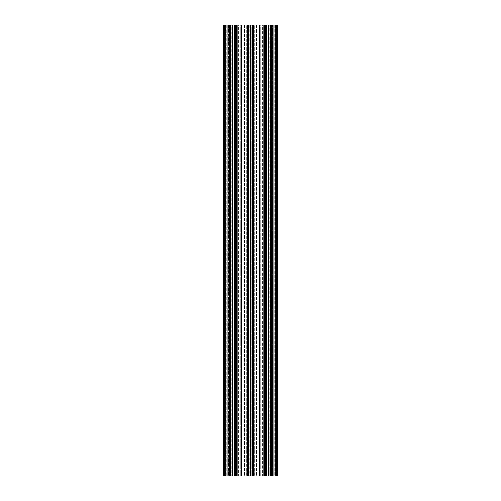 <?xml version="1.0" encoding="UTF-8"?>
<svg xmlns="http://www.w3.org/2000/svg" width="501" height="501" viewBox="0 0 501 501"><rect width="100%" height="100%" fill="white"/><g stroke="black" fill="none" stroke-linecap="round" stroke-linejoin="round"><path stroke-width="0.38" stroke-dasharray="2.5 1.88" d="M248.089 25.05L247.763 25.05L248.239 25.05L248.239 475.95L248.239 25.05L248.79 25.05L248.79 475.95L248.822 25.05L248.483 25.05L248.483 475.95L248.44 25.05L248.44 475.95L248.44 25.05L248.803 25.05L248.822 475.95L248.822 25.05L247.431 25.05L247.788 25.05L247.763 475.95L247.651 25.05L247.763 475.95L247.431 475.95L247.788 475.95L247.788 25.05L247.763 475.95L248.089 475.95L248.202 25.05L245.947 25.05L250.325 25.05L250.325 475.95L250.262 25.05M248.822 25.05L248.822 475.95L248.483 475.95L248.803 475.95L248.803 25.05M271.248 25.05L271.248 475.95L271.248 25.05L270.797 25.05L271.248 25.05L271.273 475.95L271.385 25.05L271.273 475.95L271.605 475.95L271.454 25.05L271.273 475.95L270.797 475.95L270.653 25.05L270.653 475.95L270.797 25.05L270.653 475.95L271.605 475.95L271.605 25.05L270.834 25.05L271.705 25.05L271.705 475.95L273.089 475.95L270.834 475.95L270.947 25.05M268.336 25.05L263.983 25.05L266.238 25.05L265.367 25.05L265.367 475.95L265.367 25.05L264.115 25.05L264.115 475.95L263.983 25.05L266.081 25.05L266.081 475.95L263.983 475.95L266.238 475.95L266.081 25.05L265.824 475.95L266.275 475.95L266.275 25.05L266.275 475.95L266.275 25.05L266.826 25.05L266.419 25.05L266.419 475.95L266.826 475.95L266.826 25.05L266.858 475.95L266.519 475.95L266.476 25.05L266.701 475.95L266.476 25.05L267.885 25.05L266.701 25.05L266.701 475.95L267.885 475.95L267.885 25.05L267.885 475.95L267.885 25.05L268.098 475.95L268.148 25.05L268.254 475.95L268.148 25.05L268.818 25.05L268.254 25.05L268.254 475.95L268.818 475.95L268.818 25.05L268.924 475.95L268.818 25.05L268.924 475.95L268.974 25.05L269.187 475.95L268.974 25.05L270.371 25.05L269.187 25.05L269.187 475.95L270.371 475.95L270.596 25.05L270.596 475.95L270.371 25.05L270.596 475.95L270.596 25.05L270.596 475.95L265.467 475.95L265.831 475.95L265.831 25.05L265.831 475.95L265.831 25.05L265.755 475.95L265.467 25.05L265.824 25.05L265.799 475.95L265.467 475.95L265.618 25.05L265.799 475.95L265.799 25.05L265.799 475.95L266.238 475.95L263.983 475.95L273.089 475.95L270.834 475.95L271.705 475.95L271.705 25.05L272.957 25.05L272.957 475.95L272.957 25.05L268.336 25.05L268.336 475.95M270.214 25.05L270.214 475.95L270.553 475.95L270.233 475.95L270.233 25.05L270.214 475.95L270.233 25.05L270.214 475.95L270.653 475.95L270.246 475.95L270.246 25.05L270.653 25.05L270.214 25.05M229.752 25.05L229.752 475.95L229.615 25.05L230.203 25.05L229.752 25.05L229.727 475.95L229.395 475.95L229.395 25.05L229.727 25.05L229.727 475.95L230.203 475.95L230.347 25.05L230.347 475.95L230.347 25.05L230.347 475.95L229.395 475.95L229.395 25.05L230.166 25.05L230.009 475.95L230.053 25.05M232.664 25.05L237.017 25.05L236.885 475.95L236.885 25.05L235.633 25.05L235.633 475.95L234.762 475.95L237.017 475.95L235.633 475.95L235.633 25.05L234.762 25.05L235.201 25.05L235.176 475.95L234.725 475.95L234.725 25.05L234.174 25.05L234.581 25.05L234.581 475.95L234.725 25.05L234.581 475.95L234.174 475.95L234.174 25.05L234.142 475.95L234.481 475.95L234.524 25.05L233.115 25.05L234.299 25.05L234.299 475.95L234.524 25.05L234.299 475.95L233.115 475.95L233.115 25.05L232.902 475.95L233.115 25.05L232.902 475.95L232.852 25.05L232.182 25.05L232.746 25.05L232.746 475.95L232.852 25.05L232.746 475.95L232.182 475.95L232.182 25.05L232.076 475.95L232.182 25.05L232.076 475.95L232.026 25.05L231.813 475.95L232.026 25.05L230.629 25.05L230.629 475.95L231.813 475.95L230.404 475.95L230.629 25.05L230.404 475.95L230.404 25.05L230.404 475.95L230.404 25.05L231.813 25.05L231.813 475.95L235.533 475.95L235.169 475.95L235.169 25.05L235.169 475.95L235.169 25.05L235.245 475.95L235.533 25.05L235.176 25.05L235.201 475.95L235.533 475.95L235.382 25.05L235.201 475.95L235.201 25.05L235.201 475.95L234.762 475.95L237.017 475.95L227.911 475.95L230.166 475.95L227.911 475.95L230.009 475.95L230.009 25.05L227.911 25.05L228.043 475.95L228.043 25.05L229.295 25.05L229.295 475.95L229.295 25.05L230.166 25.05L227.911 25.05L232.664 25.05L232.664 475.95M230.767 25.05L230.786 475.95L230.447 475.95L230.767 475.95L230.767 25.05L230.786 475.95L230.767 25.05L230.786 475.95L230.347 475.95L230.754 475.95L230.754 25.05L230.347 25.05L230.786 25.05M228.544 25.05L228.544 475.95M228.274 25.05L227.341 25.05L227.341 475.95L225.7 475.95L225.7 25.05L225.25 25.05L225.337 475.95L227.235 475.95L226.784 475.95L226.784 25.05L227.235 25.05L226.897 25.05L226.897 475.95L227.235 475.95L226.784 475.95L226.784 25.05L227.235 25.05L226.897 25.05L226.897 475.95L226.057 475.95L226.057 25.05L226.897 25.05L226.151 25.05L226.151 475.95L226.151 25.05L226.151 475.95L226.151 25.05L226.064 475.95L226.064 25.05L226.064 475.95L226.064 25.05L226.057 475.95L226.057 25.05L225.951 475.95L225.45 475.95L225.951 475.95L225.45 475.95L225.45 25.05L225.337 475.95L225.45 25.05L225.951 25.05L225.344 25.05L225.344 475.95L225.344 25.05L225.344 475.95L225.45 25.05L225.951 25.05L225.25 25.05L225.25 475.95L225.7 475.95L225.7 25.05L225.25 25.05L225.25 475.95L223.897 475.95L223.897 25.05L224.01 475.95L223.897 25.05L224.01 475.95L225.093 475.95L225.25 25.05L225.25 475.95L225.093 25.05L224.01 25.05L225.25 25.05L225.25 475.95L227.022 475.95L227.022 25.05L227.341 25.05L227.341 475.95L227.022 475.95L227.022 25.05L225.7 25.05L228.274 25.05M223.559 25.05L223.897 25.05L223.897 475.95L223.446 475.95L223.446 25.05L223.897 25.05L223.897 475.95L223.446 475.95L223.446 25.05L224.348 25.05L224.348 475.95L223.446 475.95L223.559 25.05M234.762 25.05L234.919 475.95L234.919 25.05L237.017 25.05L237.017 475.95L237.017 25.05L237.017 475.95L237.017 25.05L236.566 25.05L236.566 475.95L236.566 25.05L234.762 25.05L234.762 475.95M250.738 475.95L253.669 475.95L253.669 25.05L253.669 475.95L254.921 475.95L254.921 25.05L255.053 475.95L252.955 475.95L252.955 25.05L252.955 475.95L252.911 25.05L250.675 25.05L250.675 475.95L250.738 25.05M272.638 25.05L273.089 25.05L273.089 475.95L273.089 25.05L273.089 475.95L273.089 25.05L270.991 25.05L270.991 475.95L270.834 25.05L272.638 25.05L272.638 475.95L272.638 25.05M277.554 25.05L276.99 25.05L276.99 475.95L277.103 25.05L276.99 475.95L277.103 25.05L277.103 475.95L277.554 475.95L277.554 25.05L277.103 25.05L277.103 475.95L277.554 475.95L277.554 25.05L276.652 25.05L276.652 475.95L277.554 475.95L277.554 25.05M275.907 25.05L276.99 25.05L275.656 25.05L275.656 475.95L274.216 475.95L274.216 25.05L273.765 25.05L274.103 25.05L274.103 475.95L273.765 475.95L274.216 475.95L274.216 25.05L273.765 25.05L274.172 25.05L273.765 25.05L274.103 25.05L274.103 475.95L273.765 475.95L274.943 475.95L274.936 25.05L274.103 25.05L274.849 25.05L274.216 25.05L274.849 25.05L274.849 475.95L274.849 25.05L274.849 475.95L274.849 25.05L274.936 475.95L274.936 25.05L275.049 475.95L275.55 475.95L275.049 475.95L275.55 475.95L275.55 25.05L275.55 475.95L275.55 25.05L275.049 25.05L275.663 25.05L275.55 475.95L275.55 25.05L275.55 475.95L275.55 25.05L275.049 25.05L275.75 25.05L275.75 475.95L276.99 475.95L275.907 475.95L275.907 25.05L275.75 475.95L275.3 475.95L275.3 25.05L275.75 25.05L275.75 475.95L275.3 475.95L275.3 25.05L275.75 25.05L275.75 475.95L275.907 25.05M273.978 25.05L275.3 25.05L273.659 25.05L273.659 475.95L275.3 475.95L273.978 475.95L273.978 25.05L273.659 25.05L273.659 475.95L273.978 475.95L273.978 25.05M272.456 475.95L272.575 25.05L272.575 475.95L272.726 25.05L273.659 25.05L272.456 25.05L272.456 475.95L273.659 475.95L272.726 475.95L272.456 25.05M271.385 25.05L276.652 25.05M259.668 25.05L259.599 475.95L259.668 25.05L265.687 25.05M259.599 25.05L259.518 475.95L259.518 25.05M259.437 25.05L253.205 25.05L253.281 475.95L253.349 25.05M252.911 25.05L253.237 25.05L253.237 475.95L253.569 475.95L253.212 475.95L253.212 25.05L253.237 475.95L252.911 475.95M250.325 25.05L250.675 25.05M241.632 25.05L241.632 475.95L241.563 25.05L247.651 25.05M241.563 25.05L241.482 475.95L235.313 475.95M241.332 475.95L241.482 25.05M241.332 25.05L235.313 25.05M229.615 25.05L224.348 25.05M236.785 25.05L236.522 475.95L245.221 475.95L245.221 25.05L242.165 25.05L242.165 475.95L245.221 475.95L245.221 25.05L242.165 25.05L242.165 475.95L238.463 475.95L238.463 25.05L237.743 25.05L237.743 475.95L238.463 475.95L238.463 25.05L242.165 25.05L240.799 25.05L240.799 475.95L240.799 25.05L237.743 25.05L237.743 475.95L236.785 475.95L236.785 25.05L237.743 25.05L236.522 25.05L236.522 475.95L236.785 25.05M246.179 25.05L245.221 25.05L246.179 25.05L246.179 475.95L245.221 475.95L246.442 475.95L246.179 25.05M235.176 25.05L234.725 25.05L235.176 25.05L235.176 475.95M229.546 25.05L229.759 475.95L229.759 25.05L229.759 475.95L229.759 25.05L229.395 25.05L229.395 475.95L229.546 25.05M234.142 25.05L234.142 475.95L234.142 25.05M247.582 25.05L247.795 475.95L247.719 25.05L247.431 475.95L247.582 25.05M249.849 25.05L248.665 25.05L248.665 475.95L248.665 25.05L250.062 25.05L249.849 475.95L248.665 475.95L250.062 475.95L249.849 25.05M250.112 25.05L250.218 475.95L250.112 25.05M253.212 25.05L252.761 25.05L252.761 475.95L252.21 475.95L252.761 475.95L252.761 25.05L252.21 25.05L252.21 475.95L252.21 25.05L252.56 475.95L251.151 475.95L252.56 475.95L252.56 25.05L251.151 25.05L251.151 475.95L251.151 25.05L250.888 475.95L250.888 25.05L250.218 25.05L250.218 475.95L250.218 25.05L253.212 25.05L253.212 475.95L252.761 475.95L253.212 475.95M252.178 25.05L252.197 475.95L252.178 25.05M264.215 25.05L264.478 475.95L255.779 475.95L255.779 25.05L258.835 25.05L258.835 475.95L255.779 475.95L255.779 25.05L258.835 25.05L258.835 475.95L262.537 475.95L262.537 25.05L263.257 25.05L263.257 475.95L262.537 475.95L262.537 25.05L258.835 25.05L260.201 25.05L260.201 475.95L260.201 25.05L263.257 25.05L263.257 475.95L264.215 475.95L264.478 25.05L264.478 475.95L264.215 25.05L263.257 25.05L264.215 25.05M254.821 25.05L255.779 25.05L254.821 25.05L254.821 475.95L255.779 475.95L254.558 475.95L254.821 25.05M224.843 25.05L225.25 25.05L225.344 475.95L224.461 475.95L225.25 475.95L225.25 25.05L225.25 475.95L225.25 25.05L224.122 25.05L224.573 25.05L224.122 25.05L224.486 25.05L224.122 25.05L224.122 475.95L224.843 475.95L224.843 25.05L224.122 25.05L224.122 475.95L224.461 475.95L224.461 25.05L225.25 25.05L224.122 25.05L224.122 475.95L224.573 475.95L224.122 475.95L224.461 475.95L224.461 25.05L224.122 25.05L224.122 475.95L224.843 475.95L224.843 25.05M226.909 25.05L227.235 25.05L226.909 25.05L226.909 475.95L227.235 475.95L226.828 475.95L226.909 25.05M271.241 25.05L271.317 475.95L271.241 25.05M271.454 25.05L271.605 475.95L271.454 25.05M265.824 25.05L266.275 25.05L265.824 25.05L265.824 475.95M266.858 25.05L266.858 475.95L266.858 25.05M276.157 25.05L275.75 25.05L275.656 475.95L276.539 475.95L275.75 475.95L276.157 475.95L275.75 475.95L275.75 25.05L275.75 475.95L275.75 25.05L276.878 25.05L276.427 25.05L276.878 25.05L276.878 475.95L276.427 475.95L276.878 475.95L276.539 475.95L276.539 25.05L276.878 25.05L276.878 475.95L276.157 475.95L276.157 25.05L276.878 25.05L276.878 475.95L276.157 475.95L276.157 25.05L275.75 25.05L276.539 25.05L276.539 475.95L276.878 475.95L276.514 475.95L276.878 475.95L276.878 25.05L276.878 475.95L276.878 25.05L276.878 475.95L276.878 25.05L276.157 25.05M224.486 25.05L224.486 475.95L224.486 25.05M274.091 25.05L274.091 475.95L274.091 25.05M228.274 475.95L227.341 475.95L228.274 475.95M229.615 475.95L224.348 475.95M229.727 475.95L230.053 475.95M241.632 475.95L247.651 475.95M250.262 475.95L247.331 475.95L247.331 25.05L247.331 475.95L246.079 475.95L246.079 25.05L245.947 475.95L248.045 475.95L248.045 25.05L248.089 475.95M250.5 25.05L250.325 475.95M259.368 25.05L259.368 475.95L253.349 475.95M259.668 475.95L265.687 475.95M271.273 475.95L270.947 475.95M271.385 475.95L276.652 475.95M252.798 475.95L255.053 475.95L252.798 475.95L252.798 25.05M248.202 475.95L245.947 475.95L245.947 25.05L245.947 475.95L245.947 25.05L245.947 475.95L248.202 475.95L248.202 25.05M248.239 475.95L247.788 475.95L248.239 475.95M248.79 475.95L248.383 475.95L248.383 25.05L248.383 475.95L248.79 475.95M250.782 475.95L250.218 475.95L250.782 475.95L250.782 25.05L250.782 475.95M276.427 475.95L276.427 25.05L276.427 475.95M247.431 25.05L247.431 475.95L247.431 25.05M227.235 475.95L227.235 25.05L227.235 475.95M230.166 475.95L230.166 25.05M227.911 25.05L227.911 475.95L227.911 25.05M226.828 25.05L226.828 475.95L226.828 25.05M229.395 475.95L229.395 25.05L229.395 475.95M228.406 475.95L228.406 25.05L228.406 475.95M224.573 25.05L224.573 475.95L224.573 25.05M235.533 25.05L235.533 475.95L235.533 25.05M238.013 475.95L238.013 25.05L238.013 475.95M244.951 25.05L244.951 475.95L244.951 25.05M247.795 25.05L247.795 475.95L247.795 25.05M253.569 25.05L253.569 475.95L253.569 25.05M273.765 25.05L273.765 475.95L273.765 25.05M270.834 475.95L270.834 25.05M274.172 475.95L274.172 25.05L274.172 475.95M272.594 25.05L272.594 475.95L272.594 25.05M265.467 475.95L265.467 25.05L265.467 475.95M262.987 25.05L262.987 475.95L262.987 25.05M266.238 25.05L266.238 475.95M263.983 25.05L263.983 475.95L263.983 25.05M256.049 475.95L256.049 25.05L256.049 475.95M255.053 475.95L255.053 25.05L255.053 475.95M253.205 475.95L253.205 25.05L253.205 475.95M232.464 25.05L232.464 475.95M224.122 25.05L224.122 475.95L224.122 25.05M268.536 25.05L268.536 475.95M271.605 475.95L271.605 25.05L271.605 475.95M244.501 25.05L244.501 475.95L244.501 25.05M228.362 475.95L228.362 25.05L228.362 475.95M228.976 475.95L228.976 25.05L228.976 475.95M235.952 25.05L235.952 475.95L235.952 25.05M246.398 475.95L246.398 25.05L246.398 475.95M247.012 475.95L247.012 25.05L247.012 475.95M252.335 25.05L252.335 475.95L252.335 25.05M256.499 25.05L256.499 475.95L256.499 25.05M272.024 475.95L272.024 25.05L272.024 475.95M277.441 25.05L277.441 475.95L277.441 25.05M276.514 25.05L276.514 475.95L276.514 25.05M264.434 25.05L264.434 475.95L264.434 25.05M265.048 25.05L265.048 475.95L265.048 25.05M254.602 475.95L254.602 25.05L254.602 475.95M253.988 475.95L253.988 25.05L253.988 475.95M250.938 25.05L250.938 475.95L250.938 25.05M252.617 25.05L252.617 475.95L252.617 25.05M253.418 475.95L253.418 25.05L253.418 475.95M232.226 475.95L232.226 25.05M232.289 25.05L232.289 475.95M234.875 25.05L234.875 475.95M241.401 25.05L241.401 475.95M247.788 25.05L247.788 475.95M268.774 475.95L268.774 25.05M268.711 25.05L268.711 475.95M266.125 25.05L266.125 475.95M234.524 475.95L234.524 25.05L234.524 475.95M266.476 475.95L266.476 25.05L266.476 475.95M252.56 475.95L252.56 25.05L252.56 475.95"/><path stroke-width="0.75" d="M223.446 25.05L224.348 25.05L224.348 475.95L223.446 475.95L223.446 25.05M229.615 25.05L229.727 475.95L229.615 25.05L224.348 25.05M229.727 25.05L230.166 25.05L230.166 475.95L230.053 25.05M232.226 25.05L232.289 475.95L232.226 25.05L230.166 25.05M232.289 25.05L232.664 25.05L232.664 475.95L234.762 475.95L234.762 25.05L232.664 25.05M234.762 25.05L235.313 25.05L235.313 475.95L235.201 25.05M241.332 25.05L241.401 475.95L241.332 25.05L235.313 25.05M241.401 25.05L241.482 475.95L241.482 25.05M241.563 25.05L247.763 25.05L247.763 475.95L247.651 25.05M248.089 25.05L248.202 475.95L248.089 25.05L247.763 25.05M248.202 25.05L250.325 25.05L250.325 475.95L250.262 25.05M252.798 25.05L252.798 475.95L252.911 25.05L250.325 25.05M252.911 25.05L253.237 25.05L253.237 475.95L253.237 25.05M259.368 25.05L259.368 475.95L259.437 25.05L253.349 25.05M259.437 25.05L259.518 475.95L265.799 475.95L265.799 25.05L265.687 475.95M259.668 475.95L259.518 25.05M259.668 25.05L265.687 25.05M266.125 25.05L266.125 475.95L266.238 25.05L265.799 25.05M266.238 25.05L268.336 25.05L268.336 475.95L270.947 475.95L270.947 25.05L270.834 475.95M268.774 475.95L268.774 25.05L268.336 25.05M268.774 25.05L270.834 25.05M271.273 25.05L271.273 475.95L271.385 25.05L270.947 25.05M271.385 25.05L276.652 25.05L276.652 475.95L277.554 475.95L277.554 25.05L276.652 25.05M271.385 475.95L276.652 475.95M271.273 475.95L270.947 475.95M266.238 475.95L268.336 475.95M266.125 475.95L265.799 475.95M259.368 475.95L253.349 475.95M252.911 475.95L253.237 475.95M252.798 475.95L250.738 475.95L250.738 25.05M250.5 25.05L250.738 475.95M248.202 475.95L250.262 475.95M248.089 475.95L247.763 475.95M241.632 25.05L241.632 475.95L247.651 475.95M241.332 475.95L235.313 475.95M234.875 25.05L234.875 475.95L235.201 475.95M232.289 475.95L232.664 475.95M232.226 475.95L230.166 475.95M229.727 475.95L230.053 475.95M229.615 475.95L224.348 475.95M232.464 25.05L232.464 475.95M268.536 25.05L268.536 475.95M268.711 25.05L268.711 475.95M259.599 25.05L259.599 475.95M250.675 25.05L250.675 475.95"/></g></svg>
